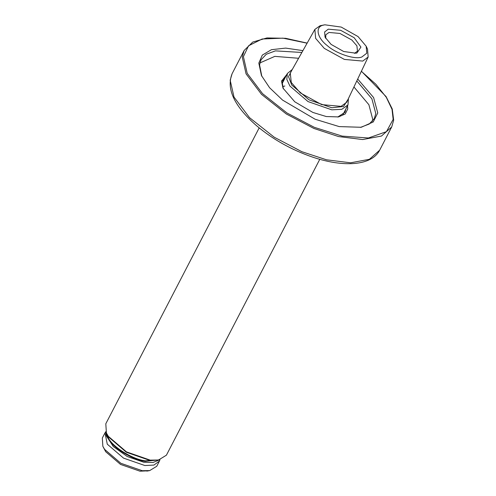 <?xml version="1.0" encoding="UTF-8"?>
<svg xmlns="http://www.w3.org/2000/svg" width="496" height="496" viewBox="0 0 496 496"><rect width="100%" height="100%" fill="white"/><g stroke="black" fill="none" stroke-linecap="round" stroke-linejoin="round"><path stroke-width="0.74" d="M319.777 159.309L166.408 455.185L158.546 460.003L150.214 460.127L126.461 451.868L108.357 436.356L106.398 432.971L105.803 423.776L259.172 127.894M106.398 432.971L108.717 437.143L126.35 452.253L149.482 460.288L158.546 460.003L145.427 460.846C132.903 459.513 112.524 446.915 108.364 437.931L106.411 432.996M292.299 69.459L287.376 73.482L286.831 79.422L289.931 86.068L308.035 101.581L331.787 109.833L341.825 109.325L347.981 104.898L348.434 98.555M348.062 99.349L343.511 106.485L331.781 107.762L309.064 99.87L291.747 85.027L288.517 76.632L291.865 70.221M105.834 431.644L104.991 432.884L107.285 444.187L123.547 458.124L144.882 465.539L153.903 465.081L159.433 461.1L156.755 466.271L149.693 470.592L142.209 470.704L120.869 463.289L104.606 449.357L102.852 446.313L105.685 451.713L120.528 464.43L140.008 471.2L148.18 470.803M102.852 446.313L102.319 438.049L104.991 432.884M159.433 461.1L159.96 459.699M159.52 459.804L145.185 461.317C132.661 459.984 112.276 447.386 108.122 438.402L106.001 432.066M283.359 88.865L282.267 82.925L283.067 80.185L285.225 77.643M345.824 109.058L344.987 112.282L337.726 117.05M286.955 74.307L281.523 81.183L282.993 88.127L294.76 101.792L312.877 112.443L326.281 116.541L338.545 116.92L345.241 113.962L347.752 108.934L347.553 105.716M372.44 121.297L372.756 119.412L368.881 104.712L353.939 86.961M298.598 58.274L274.821 56.37L259.879 62.949M261.814 76.303L259.563 64.84L261.026 59.824L266.284 54.25L275.41 50.877L301.878 52.464M356.804 80.929L371.882 98.766L375.794 113.541L374.331 118.556L369.229 124.031L360.418 127.41M302.913 50.623L285.671 48.106L271.417 49.693L262.297 55.118L258.819 63.097L261.46 75.566L269.576 87.711L282.596 100.111L315.121 119.232L339.202 126.598L361.218 127.28L373.246 121.96L377.754 112.933L373.606 97.551L357.703 79.025M324.849 24.8L320.069 25.736L314.873 29.407L315.63 38.366L324.272 48.372L344.385 59.415L362.75 61.082L368.15 57.021L367.53 49.129L366.166 46.215L358.069 36.586L341.211 27.069L324.849 24.8L323.398 25.135C314.898 26.635 316.981 37.851 327.186 45.533C336.009 53.611 355.074 59.911 361.857 56.984L366.773 53.215L366.166 46.215M368.15 57.021L346.667 102.275L341.056 106.367L321.619 104.6L300.334 92.913L291.264 82.479L290.278 73.048L314.873 29.407M356.977 52.948L360.927 47.101L354.156 37.721L340.628 30.293L328.278 29.171L324.607 31.986L325.06 37.212L331.105 44.398L343.685 51.503L355.899 53.196L356.977 52.948M325.717 38.434L325.847 34.745L328.991 32.451L339.89 33.443L351.825 39.996L356.909 45.843L357.467 51.131L354.522 53.363M361.361 71.319L375.838 84.227L386.316 97.34L392.032 109.362L393.161 119.387L386.44 131.657L368.41 137.993L342.141 136.109L314.303 127.317L287.017 113.014L262.527 93.626L247.2 73.315L243.412 56.643L248.533 45.806L262.13 39.004L282.943 38.149L307.105 43.195M307.154 43.096L285.659 38.304L266.984 37.938L252.724 42.067L244.144 50.474L242.24 57.009L246.066 73.861L261.553 94.389L286.316 113.987L313.894 128.452L338.557 136.561L362.669 139.55L381.443 136.053L391.704 126.964L393.681 120.181L392.262 108.996L386.086 96.608L361.41 71.219M301.847 151.695L274.269 137.231L249.507 117.633L234.019 97.098L230.187 80.253L232.097 73.718C226.102 88.927 234.31 106.305 256.723 125.848C272.775 139.308 291.14 149.637 311.829 156.841C343.257 167.66 371.721 165.856 379.651 150.207L369.396 159.297L350.622 162.793L326.504 159.805L301.847 151.695M283.086 80.147L281.573 80.792M282.23 83.409L287.376 73.482M342.835 114.824L347.981 104.898M146.841 471.101L149.693 470.592M159.867 459.718L152.935 462.514L143.797 462.247L127.261 456.525L113.268 446.518L106.318 435.817L105.871 431.731M391.704 126.964L379.651 150.207M244.144 50.474L232.097 73.718M284.828 86.013L282.602 86.645"/></g></svg>
